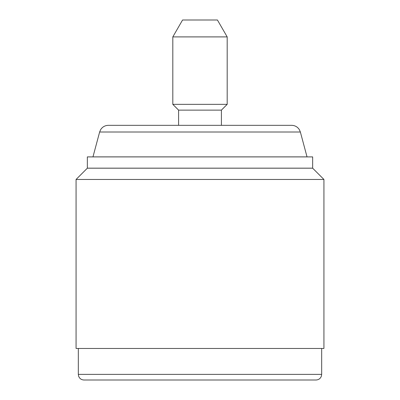 <?xml version="1.0" encoding="UTF-8"?>
<svg xmlns="http://www.w3.org/2000/svg" width="400" height="400" viewBox="0 0 400 400"><rect width="100%" height="100%" fill="white"/><g stroke="black" fill="none" stroke-linecap="round" stroke-linejoin="round"><path stroke-width="0.6" d="M312.66 168.165L87.34 168.165L87.34 156.9L312.66 156.9L312.66 168.165M300.365 132.01L307.03 156.875L92.97 156.875L99.635 132.01L100.655 129.63C102.47 126.865 105.03 125.43 108.34 125.33L291.66 125.33C294.97 125.43 297.53 126.865 299.345 129.63L300.365 132.01L99.635 132.01M221.405 125.33L221.405 110.13L178.595 110.13L178.595 125.33M200 104.35L227.185 104.35L227.185 36.9L172.815 36.9L172.815 104.35L200 104.35M227.185 36.9L217.43 20L182.57 20L172.815 36.9M76.07 179.46L87.34 168.195L312.66 168.195L323.93 179.46L76.07 179.46L76.07 348.455L323.93 348.455L323.93 179.46M316.04 380L83.96 380C81.41 379.87 79.645 378.63 78.66 376.275L78.325 374.365L321.675 374.365L321.34 376.275C320.355 378.63 318.59 379.87 316.04 380M221.405 110.13L227.185 104.35M178.595 110.13L172.815 104.35M78.325 348.455L78.325 374.365M321.675 348.455L321.675 374.365"/></g></svg>
